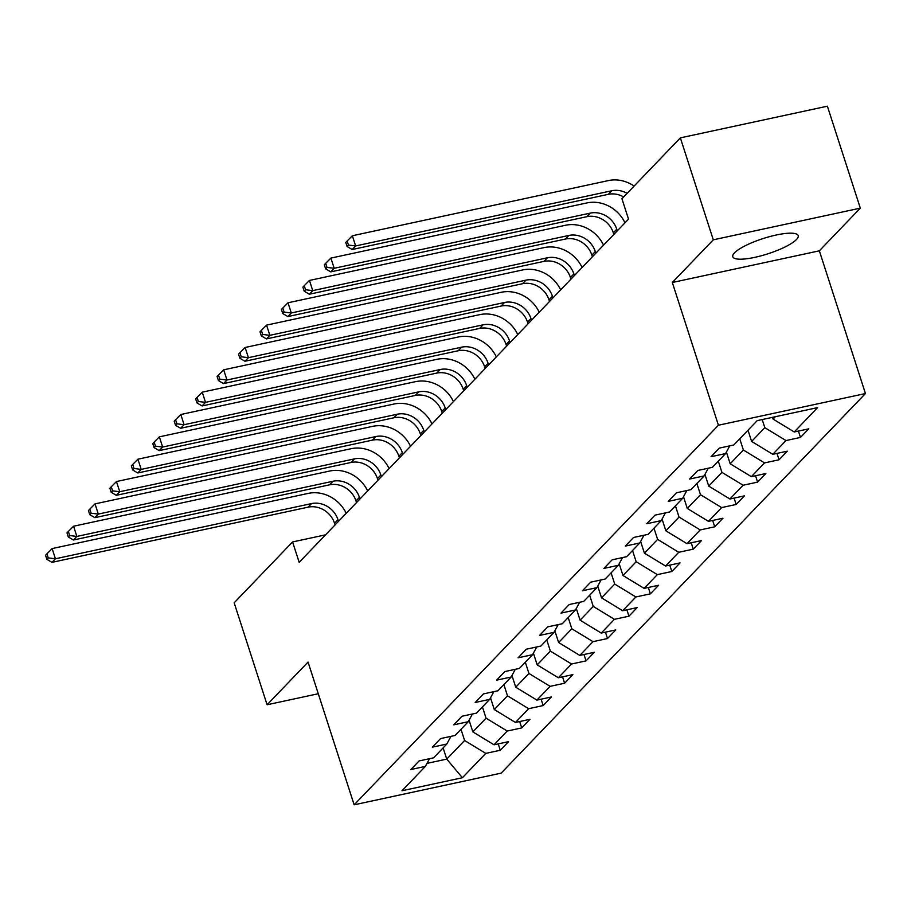 <?xml version="1.0" encoding="UTF-8"?>
<svg xmlns="http://www.w3.org/2000/svg" width="911" height="911" viewBox="0 0 911 911"><rect width="100%" height="100%" fill="white"/><g stroke="black" fill="none" stroke-linecap="round" stroke-linejoin="round"><path stroke-width="1.37" d="M734.494 252.859A34.367 7.994 162.1 0 0 732.786 256.743A34.367 7.994 162.1 0 0 761.277 255.775A34.367 7.994 162.1 0 0 796.487 239.502A34.367 7.994 162.1 0 0 798.195 235.619A34.367 7.994 162.1 0 0 769.715 236.598A34.367 7.994 162.1 0 0 734.494 252.859M860.314 208.141L713.29 239.821L672.318 282.501L819.353 250.821L860.314 208.141L827.382 106.188L680.358 137.868L621.94 198.746L628.522 219.141L299.172 562.326L292.579 541.943L234.161 602.809L267.094 704.761L318.281 693.738M819.353 250.821L865.45 393.552L501.175 773.132L354.151 804.812L718.426 425.232L865.45 393.552M462.401 777.732L485.768 753.386L500.276 750.254L508.52 741.668L494.024 744.788L507.211 731.043L521.718 727.912L529.963 719.314L515.467 722.446L528.665 708.69L543.161 705.569L551.406 696.972L536.909 700.103L550.107 686.347L564.604 683.227L572.86 674.63L558.352 677.75L571.55 664.005L586.046 660.885L594.302 652.287L579.795 655.408L592.993 641.663L607.5 638.531L615.745 629.945L601.237 633.065L614.435 619.321L628.943 616.189L637.188 607.591L622.68 610.723L635.878 596.967L650.386 593.847L658.63 585.249L644.123 588.381L657.321 574.625L671.828 571.504L680.073 562.907L665.565 566.027L678.763 552.282L693.271 549.151L701.516 540.565L687.008 543.685L700.206 529.94L714.714 526.809L722.958 518.222L708.462 521.343L721.649 507.586L736.156 504.466L744.401 495.869L729.905 499L743.103 485.244L757.599 482.124L765.844 473.526L751.347 476.658L764.545 462.902L779.042 459.782L787.298 451.184L772.79 454.304L785.988 440.56L800.484 437.428L808.74 428.842L794.233 431.962L817.6 407.616L757.2 420.631L733.833 444.978L719.326 448.11L711.081 456.696L725.589 453.576L712.391 467.32L697.883 470.452L689.638 479.038L704.146 475.918L690.948 489.662L676.44 492.794L668.196 501.392L682.692 498.26L669.505 512.016L654.998 515.136L646.753 523.734L661.249 520.602L648.063 534.358L633.555 537.479L625.31 546.076L639.807 542.956L626.609 556.701L612.112 559.832L603.868 568.418L618.364 565.298L605.166 579.043L590.67 582.175L582.414 590.761L596.921 587.641L583.723 601.397L569.227 604.517L560.971 613.114L575.479 609.983L562.281 623.739L547.773 626.859L539.528 635.457L554.036 632.325L540.838 646.081L526.33 649.201L518.086 657.799L532.593 654.679L519.395 668.423L504.888 671.555L496.643 680.141L511.151 677.021L497.953 690.766L483.445 693.897L475.2 702.483L489.708 699.363L476.51 713.119L462.002 716.24L453.758 724.837L468.254 721.706L455.067 735.462L440.56 738.582L432.315 747.179L446.811 744.048L433.625 757.804L419.117 760.924L410.872 769.522L425.369 766.402L402.002 790.748L462.401 777.732L446.743 759.114L464.61 740.495L460.989 729.29M762.2 419.55L764.819 427.669L751.621 441.425L747.999 430.208M729.734 445.866L725.589 453.576M785.988 440.56L764.819 427.669M772.79 454.304L751.621 441.425M739.755 438.806L743.376 450.011L730.178 463.767L726.397 452.061M708.291 468.208L704.146 475.918M764.545 462.902L743.376 450.011M751.347 476.658L730.178 463.767M718.312 461.148L721.933 472.365L708.735 486.11L704.955 474.403M686.848 490.551L682.692 498.26M743.103 485.244L721.933 472.365M729.905 499L708.735 486.11M696.869 483.49L700.491 494.707L687.293 508.452L683.512 496.746M665.406 512.893L661.249 520.602M721.649 507.586L700.491 494.707M708.462 521.343L687.293 508.452M675.427 505.844L679.048 517.049L665.85 530.806L662.069 519.088M643.963 535.235L639.807 542.956M700.206 529.94L679.048 517.049M687.008 543.685L665.85 530.806M653.984 528.186L657.605 539.392L644.407 553.148L640.627 541.441M622.52 557.589L618.364 565.298M678.763 552.282L657.605 539.392M665.565 566.027L644.407 553.148M632.541 550.529L636.163 561.734L622.965 575.49L619.184 563.784M601.078 579.931L596.921 587.641M657.321 574.625L636.163 561.734M644.123 588.381L622.965 575.49M611.099 572.871L614.72 584.088L601.522 597.832L597.741 586.126M579.635 602.273L575.479 609.983M635.878 596.967L614.72 584.088M622.68 610.723L601.522 597.832M589.645 595.213L593.266 606.43L580.079 620.175L576.299 608.468M558.181 624.616L554.036 632.325M614.435 619.321L593.266 606.43M601.237 633.065L580.079 620.175M568.202 617.567L571.823 628.772L558.637 642.528L554.845 630.811M536.738 646.958L532.593 654.679M592.993 641.663L571.823 628.772M579.795 655.408L558.637 642.528M546.759 639.909L550.381 651.114L537.183 664.871L533.402 653.164M515.296 669.312L511.151 677.021M571.55 664.005L550.381 651.114M558.352 677.75L537.183 664.871M525.317 662.251L528.938 673.457L515.74 687.213L511.959 675.506M493.853 691.654L489.708 699.363M550.107 686.347L528.938 673.457M536.909 700.103L515.74 687.213M503.874 684.594L507.495 695.81L494.297 709.555L490.517 697.849M472.41 713.996L468.254 721.706M528.665 708.69L507.495 695.81M515.467 722.446L494.297 709.555M482.431 706.936L486.053 718.153L472.855 731.897L469.074 720.191M450.968 736.339L446.811 744.048M507.211 731.043L486.053 718.153M494.024 744.788L472.855 731.897M443.122 747.908L446.743 759.114L426.997 763.372M429.525 758.681L425.369 766.402M485.768 753.386L464.61 740.495M713.29 239.821L680.358 137.868M672.318 282.501L718.426 425.232M354.151 804.812L308.055 662.081L267.094 704.761M325.557 534.837L292.579 541.943M772.505 417.329L773.075 419.083L775.329 416.726M794.233 431.962L773.075 419.083M500.276 750.254L498.215 743.888M521.718 727.912L519.657 721.535M543.161 705.569L541.1 699.192M564.604 683.227L562.554 676.85M586.046 660.885L583.997 654.508M607.5 638.531L605.439 632.166M628.943 616.189L626.882 609.812M650.386 593.847L648.325 587.47M671.828 571.504L669.767 565.127M693.271 549.151L691.21 542.785M714.714 526.809L712.653 520.443M736.156 504.466L734.095 498.089M757.599 482.124L755.538 475.747M779.042 459.782L776.992 453.405M800.484 437.428L798.435 431.062M338.516 521.331L337.981 519.691A22.035 19.666 43.8 0 0 311.528 503.589L55.423 558.773L51.995 562.349L308.089 507.165L311.528 503.589M335.077 524.918L334.553 523.278A22.035 19.666 43.8 0 0 308.089 507.165M45.55 555.255L46.871 559.331L48.237 557.896L46.928 553.82L45.55 555.255M48.237 557.896L55.423 558.773L52.132 548.581L308.237 493.398A33.047 29.505 -136.2 0 1 346.226 513.292M52.132 548.581L46.928 553.82M46.871 559.331L51.995 562.349M359.959 498.989L359.424 497.349A22.035 19.666 43.8 0 0 332.97 481.247L76.866 536.431L73.438 540.007L329.543 484.823L332.97 481.247M356.52 502.565L355.996 500.936A22.035 19.666 43.8 0 0 329.543 484.823M66.993 532.912L68.314 536.989L69.68 535.554L68.371 531.477L66.993 532.912M69.68 535.554L76.866 536.431L73.575 526.228L329.68 471.044A33.047 29.505 -136.2 0 1 367.668 490.949M73.575 526.228L68.371 531.477M68.314 536.989L73.438 540.007M381.402 476.647L380.866 475.007A22.035 19.666 43.8 0 0 354.413 458.893L98.308 514.077L94.881 517.664L350.986 462.481L354.413 458.893M377.963 480.222L377.439 478.582A22.035 19.666 43.8 0 0 350.986 462.481M88.435 510.57L89.756 514.647L91.134 513.212L89.813 509.135L88.435 510.57M91.134 513.212L98.308 514.077L95.017 503.885L351.122 448.702A33.047 29.505 -136.2 0 1 389.111 468.607M95.017 503.885L89.813 509.135M89.756 514.647L94.881 517.664M402.844 454.293L402.32 452.665A22.035 19.666 43.8 0 0 375.856 436.551L119.762 491.735L116.323 495.322L372.428 440.138L375.856 436.551M399.405 457.88L398.881 456.24A22.035 19.666 43.8 0 0 372.428 440.138M109.878 488.216L111.199 492.293L112.577 490.87L111.256 486.793L109.878 488.216M112.577 490.87L119.762 491.735L116.46 481.543L372.565 426.359A33.047 29.505 -136.2 0 1 410.554 446.265M116.46 481.543L111.256 486.793M111.199 492.293L116.323 495.322M424.287 431.951L423.763 430.322A22.035 19.666 43.8 0 0 397.31 414.209L141.205 469.393L137.766 472.968L393.871 417.785L397.31 414.209M420.848 435.538L420.324 433.898A22.035 19.666 43.8 0 0 393.871 417.785M131.321 465.874L132.642 469.951L134.019 468.516L132.699 464.439L131.321 465.874M134.019 468.516L141.205 469.393L137.914 459.201L394.007 404.017A33.047 29.505 -136.2 0 1 431.996 423.922M137.914 459.201L132.699 464.439M132.642 469.951L137.766 472.968M445.73 409.608L445.206 407.969A22.035 19.666 43.8 0 0 418.753 391.867L162.648 447.05L159.209 450.626L415.314 395.442L418.753 391.867M442.29 413.184L441.767 411.556A22.035 19.666 43.8 0 0 415.314 395.442M152.763 443.532L154.084 447.608L155.462 446.174L154.141 442.097L152.763 443.532M155.462 446.174L162.648 447.05L159.357 436.847L415.462 381.663A33.047 29.505 -136.2 0 1 453.439 401.569M159.357 436.847L154.141 442.097M154.084 447.608L159.209 450.626M467.172 387.266L466.648 385.626A22.035 19.666 43.8 0 0 440.195 369.524L184.09 424.708L180.651 428.284L436.756 373.1L440.195 369.524M463.745 390.842L463.209 389.213A22.035 19.666 43.8 0 0 436.756 373.1M174.217 421.189L175.527 425.266L176.905 423.831L175.584 419.755L174.217 421.189M176.905 423.831L184.09 424.708L180.799 414.505L436.904 359.321A33.047 29.505 -136.2 0 1 474.882 379.227M180.799 414.505L175.584 419.755M175.527 425.266L180.651 428.284M488.615 364.924L488.091 363.284A22.035 19.666 43.8 0 0 461.638 347.171L205.533 402.355L202.094 405.942L458.199 350.758L461.638 347.171M485.187 368.5L484.652 366.86A22.035 19.666 43.8 0 0 458.199 350.758M195.66 398.836L196.97 402.924L198.347 401.489L197.027 397.412L195.66 398.836M198.347 401.489L205.533 402.355L202.242 392.163L458.347 336.979A33.047 29.505 -136.2 0 1 496.324 356.884M202.242 392.163L197.027 397.412M196.97 402.924L202.094 405.942M510.058 342.57L509.534 340.942A22.035 19.666 43.8 0 0 483.081 324.828L226.976 380.012L223.537 383.599L479.641 328.415L483.081 324.828M506.63 346.157L506.095 344.517A22.035 19.666 43.8 0 0 479.641 328.415M217.103 376.494L218.412 380.57L219.79 379.147L218.469 375.07L217.103 376.494M219.79 379.147L226.976 380.012L223.685 369.82L479.79 314.637A33.047 29.505 -136.2 0 1 517.778 334.542M223.685 369.82L218.469 375.07M218.412 380.57L223.537 383.599M531.512 320.228L530.976 318.599A22.035 19.666 43.8 0 0 504.523 302.486L248.418 357.67L244.979 361.246L501.084 306.062L504.523 302.486M528.073 323.815L527.537 322.175A22.035 19.666 43.8 0 0 501.084 306.062M238.545 354.151L239.866 358.228L241.233 356.793L239.923 352.716L238.545 354.151M241.233 356.793L248.418 357.67L245.127 347.478L501.232 292.294A33.047 29.505 -136.2 0 1 539.221 312.2M245.127 347.478L239.923 352.716M239.866 358.228L244.979 361.246M552.954 297.886L552.419 296.246A22.035 19.666 43.8 0 0 525.966 280.144L269.861 335.328L266.433 338.903L522.527 283.72L525.966 280.144M549.515 301.461L548.98 299.833A22.035 19.666 43.8 0 0 522.527 283.72M259.988 331.809L261.309 335.886L262.675 334.451L261.366 330.374L259.988 331.809M262.675 334.451L269.861 335.328L266.57 325.125L522.675 269.941A33.047 29.505 -136.2 0 1 560.664 289.846M266.57 325.125L261.366 330.374M261.309 335.886L266.433 338.903M574.397 275.543L573.862 273.904A22.035 19.666 43.8 0 0 547.409 257.79L291.304 312.974L287.876 316.561L543.969 261.377L547.409 257.79M570.958 279.119L570.434 277.491A22.035 19.666 43.8 0 0 543.969 261.377M281.431 309.467L282.752 313.543L284.118 312.109L282.809 308.032L281.431 309.467M284.118 312.109L291.304 312.974L288.013 302.782L544.118 247.598A33.047 29.505 -136.2 0 1 582.106 267.504M288.013 302.782L282.809 308.032M282.752 313.543L287.876 316.561M595.84 253.201L595.304 251.561A22.035 19.666 43.8 0 0 568.851 235.448L312.746 290.632L309.319 294.219L565.424 239.035L568.851 235.448M592.401 256.777L591.877 255.137A22.035 19.666 43.8 0 0 565.424 239.035M302.873 287.113L304.194 291.201L305.572 289.766L304.251 285.69L302.873 287.113M305.572 289.766L312.746 290.632L309.455 280.44L565.56 225.256A33.047 29.505 -136.2 0 1 603.549 245.161M309.455 280.44L304.251 285.69M304.194 291.201L309.319 294.219M617.282 230.847L616.758 229.219A22.035 19.666 43.8 0 0 590.294 213.106L334.2 268.289L330.761 271.877L586.866 216.693L590.294 213.106M613.843 234.434L613.319 232.795A22.035 19.666 43.8 0 0 586.866 216.693M324.316 264.771L325.637 268.847L327.015 267.424L325.694 263.336L324.316 264.771M327.015 267.424L334.2 268.289L330.898 258.098L587.003 202.914A33.047 29.505 -136.2 0 1 624.992 222.819M330.898 258.098L325.694 263.336M325.637 268.847L330.761 271.877M623.682 196.935A22.035 19.666 43.8 0 0 608.309 194.339L352.204 249.523L355.643 245.947L348.457 245.07L347.137 240.994L345.759 242.428L347.08 246.505L348.457 245.07M627.121 193.348A22.035 19.666 43.8 0 0 611.748 190.763L355.643 245.947L352.352 235.755L608.446 180.572A33.047 29.505 -136.2 0 1 634.102 186.072M352.352 235.755L347.137 240.994M347.08 246.505L352.204 249.523M334.553 523.278L337.981 519.691M355.996 500.936L359.424 497.349M377.439 478.582L380.866 475.007M398.881 456.24L402.32 452.665M420.324 433.898L423.763 430.322M441.767 411.556L445.206 407.969M463.209 389.213L466.648 385.626M484.652 366.86L488.091 363.284M506.095 344.517L509.534 340.942M527.537 322.175L530.976 318.599M548.98 299.833L552.419 296.246M570.434 277.491L573.862 273.904M591.877 255.137L595.304 251.561M613.319 232.795L616.758 229.219M608.309 194.339L611.748 190.763"/></g></svg>
